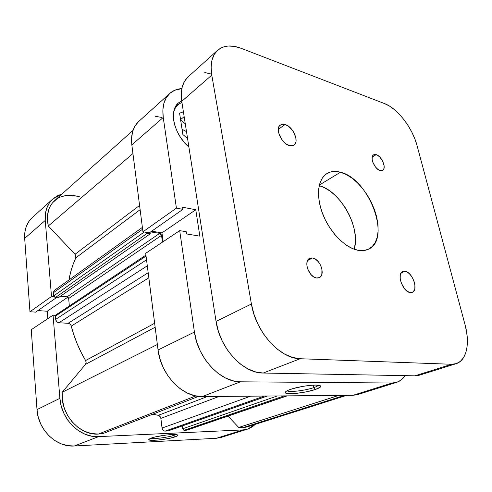 <?xml version="1.0" encoding="UTF-8"?>
<svg xmlns="http://www.w3.org/2000/svg" width="492" height="492" viewBox="0 0 492 492"><rect width="100%" height="100%" fill="white"/><g stroke="black" fill="none" stroke-linecap="round" stroke-linejoin="round"><path stroke-width="0.74" d="M150.743 438.237C153.584 439.215 168.166 437.4 173.762 435.389L175.195 436.853C167.815 439.504 147.994 441.527 148.75 439.51L151.222 438.064L155.324 436.908L166.487 435.008L175.699 434.565L177.71 435.008L177.514 435.814L175.195 436.853L168.621 438.513L157.655 440.088L153 440.334L149.033 439.891L149.021 439.11L151.222 438.064C157.329 435.801 174.223 433.686 177.206 434.793C178.547 435.236 177.876 435.924 175.195 436.853L173.762 435.389C168.166 437.4 153.584 439.215 150.743 438.237M173.651 434.51L173.762 435.389L173.651 434.51M59.889 398.329L37.005 409.602L31.254 329.702L53.044 315.163L59.889 398.329L53.044 315.163L55.534 315.335L53.044 315.163L31.254 329.702L37.005 409.602L38.21 416.952L40.731 424.012L44.465 430.482L49.255 436.084L54.889 440.586L61.119 443.809L67.687 445.629L74.317 445.998L216.455 438.267L221.043 437.443L247.654 429.092L243.042 429.903L98.578 436.625L91.789 436.176L85.036 434.221L78.609 430.801L72.779 426.054L67.798 420.168L63.892 413.385L61.217 406.005L59.889 398.329L37.005 409.602C38.001 429.854 56.451 447.529 74.317 445.998L216.455 438.267L243.042 429.903L98.578 436.625L74.317 445.998L98.578 436.625C80.313 438.064 61.156 419.448 59.889 398.329M53.979 296.701L51.506 296.492L45.246 220.434L45.356 214.045L46.752 208.159L49.354 203.018L53.031 198.805L57.632 195.681L62.029 193.977L52.872 198.952C47.22 204.229 44.68 211.388 45.246 220.434L51.506 296.492L29.963 311.731L35.682 312.131L56.408 297.666L35.682 312.131L29.963 311.731L24.68 238.38L29.963 311.731L51.506 296.492L53.979 296.701M247.654 429.092L255.348 424.319L252.193 426.927L247.839 429.03L243.042 429.903L216.455 438.267L221.031 437.443M32.392 217.433L28.887 221.449L26.291 226.474L24.864 232.199L24.68 238.38L45.246 220.434L24.68 238.38C24.225 229.641 26.789 222.661 32.374 217.452L52.872 198.952M37.915 310.575L47.238 311.245L47.829 318.638L47.238 311.245L67.884 297.137L47.238 311.245L37.915 310.575M175.669 434.559L173.762 435.389L175.669 434.559M173.738 111.782C174.568 108.787 176.007 106.395 178.049 104.593L181.923 102.287L177.827 104.796L175.343 107.896L173.738 111.782M313.773 387.622C316.331 386.743 317.881 385.943 318.422 385.224C317.881 385.943 316.331 386.743 313.773 387.622L313.287 385.138L313.773 387.622C305.575 390.525 289.505 392.487 287.168 390.839L287.07 390.777C289.093 392.524 305.452 390.574 313.773 387.622L315.415 389.461L313.773 387.622M290.194 389.479C298.189 386.571 314.468 384.252 319.123 385.334C322.18 386.122 320.944 387.499 315.415 389.461L306.43 391.804L296.362 393.366L288.423 393.643L286.731 393.422L285.225 392.524L286.418 391.14L288.011 390.328L292.9 388.618L302.967 386.349L309.929 385.396L315.778 385.076L320.544 385.857L320.815 386.404L320.403 387.069L315.415 389.461C305.268 393.04 285.163 395.137 285.225 392.542C285.139 391.712 286.793 390.691 290.194 389.479M182.058 129.298L186.486 131.592L182.058 129.298M142.951 231.812L176.419 208.134L163.246 117.471L131.831 144.888L142.951 231.812L149.304 232.827L142.951 231.812L176.419 208.134L163.246 117.471L162.846 110.011L163.891 103.32L166.302 97.668L169.961 93.271L174.697 90.264L181.843 88.585C177.095 88.898 173.079 90.51 169.795 93.419L138.775 121.419C133.031 126.807 130.712 134.63 131.831 144.888L142.951 231.812M161.886 117.471L155.38 116.296M138.787 121.401L135.245 125.651L132.748 131.192L131.585 137.692L131.831 144.888L163.246 117.471C161.899 106.807 164.082 98.787 169.795 93.419M151.653 231.185L161.954 232.857L163.16 241.67L161.954 232.857L151.653 231.185M396.644 382.352L357.592 394.602L352.961 395.316L392.05 383.016L240.483 381.804L202.249 396.577L352.961 395.316L392.05 383.016L396.644 382.352C400.07 381.238 402.862 379.006 405.014 375.642L401.005 380.082L396.829 382.29L392.05 383.016L240.483 381.804L233.011 380.808L225.416 377.948L218.03 373.311L211.16 367.069L205.127 359.474L200.195 350.851L196.579 341.583L194.432 332.069L179.691 230.637L145.7 253.325L158.061 349.978L159.968 359L163.319 367.77L167.981 375.894L173.744 383.022L180.349 388.852L187.513 393.145L194.918 395.746L202.249 396.577L352.961 395.316L357.61 394.596M179.691 230.637L186.222 231.732L186.548 233.94L199.838 236.135L195.767 209.752L182.587 207.212L182.907 209.371L176.419 208.134L182.907 209.371L149.304 232.827L182.907 209.371L182.587 207.212L195.767 209.752L161.954 232.857L195.767 209.752L199.838 236.135L186.548 233.94L186.222 231.732L179.691 230.637L145.7 253.325L158.061 349.978L194.432 332.069L179.691 230.637M181.696 100.835L178.307 103.068L175.742 106.266L174.07 110.325L173.368 115.11L173.688 120.417L175.017 126.044L177.311 131.751L180.472 137.299L184.365 142.459L188.897 147.065C173.891 134.291 168.553 110.632 178.51 102.883L181.696 100.835M194.432 332.069L158.061 349.978C160.706 374.707 182.717 397.462 202.249 396.577L240.483 381.804C220.662 382.419 197.679 358.084 194.432 332.069M185.275 123.8L180.619 119.95L185.275 123.8M184.156 116.61L180.57 119.636L184.156 116.61M183.405 111.795L179.58 113.178L182.87 134.562L187.55 138.4L182.87 134.562L179.58 113.178L183.405 111.795M247.138 426.921L242.691 427.714L344.332 395.39L242.691 427.714L247.095 426.939L346.639 395.371M103.523 433.341L198.571 396.38L103.523 433.341L98.332 434.067L103.523 433.341M195.791 395.937L98.332 434.067L91.321 433.507L84.396 431.232L77.908 427.32L72.201 421.97L67.57 415.426L64.261 408.04L62.441 400.193L62.195 392.29L85.485 364.369L86.143 362.555L85.614 360.544L154.648 323.256L85.614 360.544L81.088 352.272L77.164 343.717L73.88 334.96L71.266 326.085C74.36 338.109 79.138 349.591 85.614 360.544C86.352 361.952 86.315 363.225 85.485 364.369L155.152 327.235L85.485 364.369L62.195 392.29C60.061 413.754 79.286 435.666 98.332 434.067L195.791 395.937M158.301 415.34L207.366 396.534L158.301 415.34L152.864 414.153L158.301 415.34C159.679 415.715 160.527 416.73 160.835 418.384L160.546 417.314L159.193 415.697M70.085 324.16L68.111 323.312C69.686 323.527 70.731 324.456 71.266 326.085L148.83 277.808L71.266 326.085L70.811 325.027M133.012 130.374L54.618 200.619C48.111 206.825 46.008 215.287 48.302 225.988L75.036 254.278L139.574 205.435L75.036 254.278L75.842 257.82L140.122 209.69L75.842 257.82C72.65 264.573 70.35 271.947 68.954 279.948L70.596 272.353L72.914 264.856L75.842 257.82L75.996 256.037L75.036 254.278L48.302 225.988L47.337 218.546L47.521 214.973L49.194 208.38L50.651 205.459L52.49 202.839L57.177 198.663L59.956 197.157L66.174 195.385L72.951 195.318L79.913 196.917M162.452 242.144L161.53 235.367L160.896 234.051L159.709 233.356L150.638 231.892L159.709 233.356L161.53 235.367L162.452 242.144M150.029 232.322L150.226 233.829L147.145 233.337L145.632 232.236L147.145 233.337L55.338 297.574L53.868 296.498L53.444 292.113L54.458 290.329L53.437 292.709L142.612 229.198L53.437 292.709L53.702 295.889L55.338 297.574L58.185 297.82L55.338 297.574L147.145 233.337L150.226 233.829L58.185 297.82L150.226 233.829L150.029 232.322M168.024 430.949L164.537 431.09L163.092 430.279L162.397 429.27L160.835 418.384L219.106 396.435L160.835 418.384L162.046 428.058C162.446 429.983 163.449 431.004 165.054 431.127L264.395 396.054L165.054 431.127L168.006 430.955L267.322 396.029M145.927 255.102L55.953 314.855L55.393 316.122L146.05 256.08L55.393 316.122L55.664 319.376C56.008 321.313 57.103 322.438 58.96 322.746L147.299 265.821L58.96 322.746L68.111 323.312L58.96 322.746L57.232 322.1L55.768 319.997L55.393 316.122L55.744 315.034L56.771 314.646M69.335 305.969L68.665 298.484L68.136 297.359L67.06 296.824L60.442 296.245L67.06 296.824L159.709 233.356L67.06 296.824L68.665 298.484L161.53 235.367L68.665 298.484L69.335 305.969M54.557 290.255L55.049 290.022M55.596 289.899L56.174 289.893M242.691 427.714L238.718 427.456L227.999 416.109L238.718 427.456L242.691 427.714M187.126 430.1L184.094 430.291L183.153 429.873L182.255 425.943L182.637 428.79L277.31 395.949L182.637 428.79L184.094 430.291L186.646 430.18L286.842 395.869L187.188 430.076L287.131 395.869M48.302 225.988L132.938 153.559L48.302 225.988M157.36 344.492L62.195 392.29L157.36 344.492M338.693 395.439L238.718 427.456L338.693 395.439M144.254 232.021L53.702 295.889L144.254 232.021M68.111 323.312L148.184 272.734L68.111 323.312M55.664 319.376L146.53 259.819L55.664 319.376M250.649 396.171L162.046 428.058L250.649 396.171M267.162 396.035L167.71 431.01L267.162 396.035M284.198 395.888L184.094 430.291L284.198 395.888M285.114 124.482C293.097 126.573 299.665 141.893 293.945 145.177L289.45 145.626L292.586 145.78L293.865 145.232L295.612 143.006L296.018 141.419L295.821 137.594L293.183 131.346L288.558 126.309L285.114 124.482L281.965 124.236L279.597 125.638L278.829 126.899L278.288 130.325L279.13 134.488L282.642 140.687L285.957 143.842L289.45 145.626C281.498 143.781 274.702 128.277 280.348 124.943L285.114 124.482L278.294 129.365L285.114 124.482M404.978 271.19C412.437 271.892 418.803 290.219 412.259 292.353L410.26 292.58L412.72 292.119L414.387 290.108L414.836 288.607L414.904 284.917L413.87 280.778L411.896 276.812L409.27 273.601L406.386 271.615L403.668 271.172L401.527 272.347L400.297 274.991L400.18 278.7L401.208 282.912L404.504 288.73L407.37 291.393L410.26 292.58C402.8 292.125 396.281 273.577 402.763 271.43L404.978 271.19L401.109 272.9L404.978 271.19M376.208 154.629C381.786 156.032 386.847 168.412 382.622 170.386L380.138 170.552L382.173 170.589L382.973 170.14L383.994 168.405L384.123 165.798L382.665 161.13L379.701 156.948L377.358 155.134L375.132 154.433L373.348 154.974L372.29 156.671L372.13 159.285L372.893 162.409L375.488 167.003L377.788 169.297L380.138 170.552C374.572 169.291 369.4 156.782 373.6 154.796L376.208 154.629L372.204 157.034L376.208 154.629M312.518 257.98C320.163 258.737 325.833 275.003 319.308 277.611L316.627 277.992L318.035 277.998L320.39 276.867L321.842 274.388L321.922 269.038L320.575 265.163L318.324 261.713L315.501 259.192L312.518 257.98L311.11 257.937L308.724 258.995L307.211 261.43L306.817 264.874L307.611 268.817L310.729 274.296L313.613 276.83L316.627 277.992C308.994 277.451 303.158 261.037 309.603 258.386L312.518 257.98L307.58 260.514L312.518 257.98M354.148 249.216C361.214 228.429 340.55 190.841 319.21 185.668L324.191 187.581L329.843 190.958L335.323 195.496L340.433 201.013L345.015 207.317L348.908 214.186L351.983 221.388L354.129 228.682L355.267 235.809L355.341 242.525L354.332 248.577M340.482 172.237C368.957 178.528 391.755 239.26 368.52 249.173C365.538 250.625 362.106 251.012 358.238 250.336C345.661 248.177 330.292 232.888 323.029 214.764C315.698 196.64 317.703 179.082 326.94 173.559C330.796 171.271 335.31 170.829 340.482 172.237L319.363 185.01L340.482 172.237L335.089 171.431L330.157 172.108L325.876 174.285L322.432 177.907L319.991 182.864L318.662 188.989L318.533 196.05L319.628 203.762L321.909 211.8L325.298 219.826L329.646 227.495L334.769 234.469L340.439 240.453L346.411 245.2L352.426 248.534L358.238 250.336L363.619 250.569L368.354 249.253L372.284 246.48L375.279 242.39L377.241 237.156L378.133 231.006L377.93 224.161L376.669 216.88L374.4 209.414L371.208 202.028L367.21 194.961L362.536 188.454L357.346 182.741L351.811 178.018L346.122 174.469L340.482 172.237M211.449 74.12L204.795 72.515M188.067 76.93L184.592 81.198L182.231 86.9L181.271 93.695L181.769 101.309L216.062 321.417L218.356 331.214L222.132 340.784L227.23 349.701L233.423 357.579L240.434 364.074L247.95 368.914L255.643 371.934L263.183 373.034L414.91 375.827L419.479 375.187M456.121 363.693L419.467 375.193L414.91 375.827L451.638 364.271L300.206 358.729L263.183 373.034L414.91 375.827L451.638 364.271L456.121 363.693C466.644 360.599 470.18 343.195 465.069 324.775L466.699 332.5L467.382 339.923L467.074 346.774L465.764 352.801L463.482 357.752L460.297 361.423L456.299 363.631L451.638 364.271L300.206 358.729L292.586 357.45L284.757 354.16L277.058 348.969L269.825 342.063L263.374 333.73L258.011 324.326L253.964 314.265L251.412 304.007L211.781 75.116L211.111 67.269L211.935 60.319L214.18 54.544L217.735 50.153L222.421 47.287L228.024 46.02L234.309 46.365L241.025 48.259L384.559 103.597L389.467 106.063L394.467 109.679L399.369 114.292L404.018 119.734L408.243 125.817L411.909 132.317L414.891 139.021L417.081 145.687L465.069 324.775L417.081 145.687C412.517 127.957 397.548 108.369 384.559 103.597L241.025 48.259C231.357 44.637 223.54 45.313 217.569 50.295L188.049 76.943C182.366 82.287 180.275 90.405 181.769 101.309L216.062 321.417L251.412 304.007L211.781 75.116L181.769 101.309L211.781 75.116C210.035 63.849 211.966 55.578 217.569 50.295M251.412 304.007L216.062 321.417C219.69 348.188 243.239 373.471 263.183 373.034L300.206 358.729C280.145 358.846 255.711 331.995 251.412 304.007M149.101 439.048L148.75 439.51M175.373 106.936L178.03 104.611M286.03 391.398L285.225 392.542M142.385 227.409L54.446 290.329"/></g></svg>
